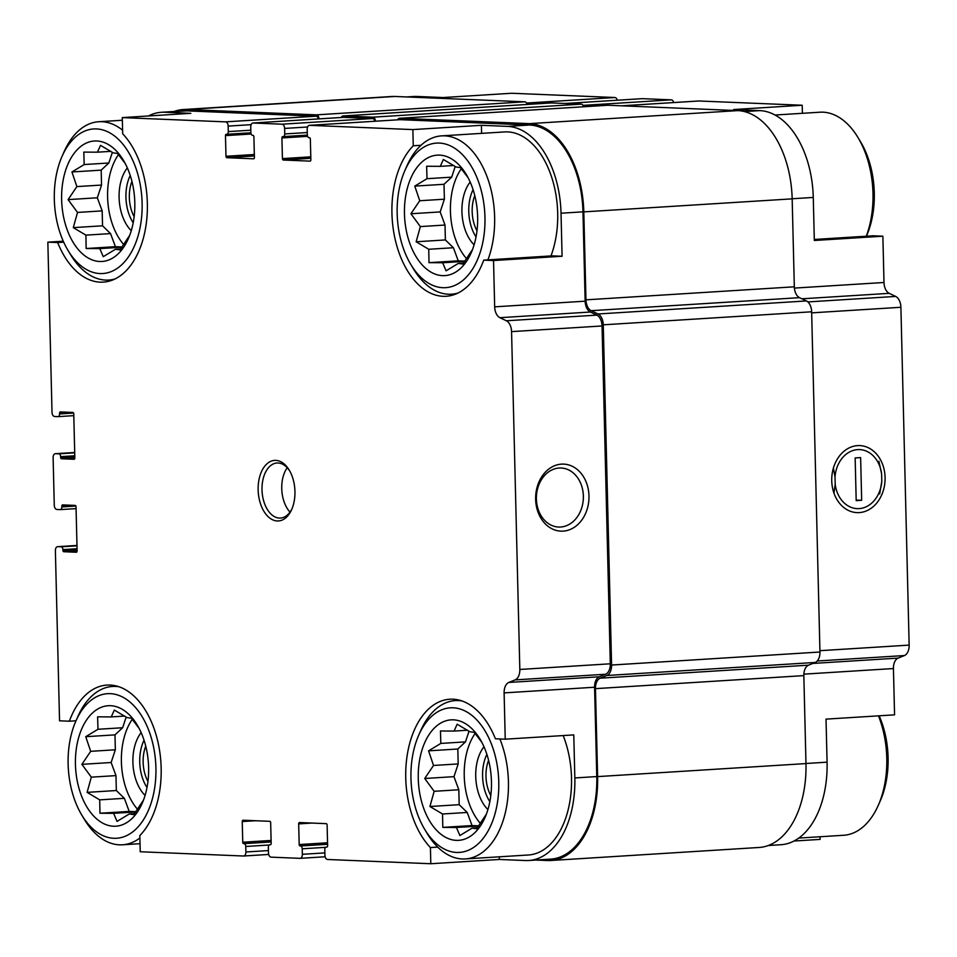 <?xml version="1.0" encoding="UTF-8"?>
<svg xmlns="http://www.w3.org/2000/svg" width="957" height="957" viewBox="0 0 957 957"><rect width="100%" height="100%" fill="white"/><g stroke="black" fill="none" stroke-linecap="round" stroke-linejoin="round"><path stroke-width="1.44" d="M478.823 825.843L472.052 825.568L467.207 812.457L459.181 804.681L458.81 789.764L453.977 776.653L458.188 763.925L457.817 749.008L465.485 741.878L469.014 731.196M453.391 719.843A60.351 36.486 -93.6 0 0 422.779 805.638A60.351 36.486 -93.6 0 0 484.96 817.601A60.351 36.486 -93.6 0 0 480.055 739.163A60.351 36.486 -93.6 0 0 453.391 719.843M486.335 814.228L476.598 828.786L472.124 828.128L459.886 835.545L456.441 827.482L442.804 827.386L442.541 814L429.932 806.512L434.155 791.307L424.729 778.484L433.521 765.468L428.58 750.838L440.818 743.422L440.447 730.981L454.085 731.064L457.159 724.21L469.767 731.71L474.241 732.368L481.85 742.345M465.018 261.117L458.247 260.83L453.403 247.731L445.376 239.944L445.017 225.039L440.172 211.928L444.383 199.2L444.012 184.282L451.68 177.153L455.209 166.47M439.586 155.118A60.351 36.486 -93.6 0 0 408.974 240.913A60.351 36.486 -93.6 0 0 471.155 252.863A60.351 36.486 -93.6 0 0 466.25 174.437A60.351 36.486 -93.6 0 0 439.586 155.118M472.543 249.49L462.793 264.06L458.331 263.402L446.082 270.819L442.648 262.756L428.999 262.661L428.748 249.275L416.139 241.774L420.35 226.582L410.924 213.758L419.728 200.743L414.776 186.113L427.013 178.696L426.643 166.243L440.292 166.339L443.366 159.484L455.975 166.985L460.437 167.642L468.045 177.619M122.173 246.966L115.402 246.691L110.557 233.592L102.543 225.804L102.172 210.887L97.327 197.788L101.538 185.06L101.179 170.143L108.835 163.001L112.376 152.319M96.753 140.978A60.351 36.486 -93.6 0 0 66.141 226.761A60.351 36.486 -93.6 0 0 128.322 238.724A60.351 36.486 -93.6 0 0 123.417 160.298A60.351 36.486 -93.6 0 0 96.753 140.978M129.697 235.35L119.96 249.909L115.486 249.251L103.248 256.679L99.803 248.605L86.166 248.521L85.903 235.135L73.294 227.634L77.517 212.43L68.091 199.618L76.883 186.591L71.931 171.973L84.18 164.544L83.809 152.103L97.447 152.187L100.521 145.344L113.129 152.833L117.603 153.503L125.2 163.468M135.978 811.703L129.207 811.416L124.362 798.317L116.335 790.53L115.976 775.613L111.132 762.514L115.342 749.786L114.984 734.868L122.64 727.739L126.168 717.056M110.557 705.704A60.351 36.486 -93.6 0 0 79.945 791.499A60.351 36.486 -93.6 0 0 142.126 803.449A60.351 36.486 -93.6 0 0 137.222 725.023A60.351 36.486 -93.6 0 0 110.557 705.704M143.502 800.076L133.765 814.646L129.291 813.976L117.041 821.405L113.608 813.33L99.971 813.247L99.707 799.861L87.099 792.36L91.322 777.156L81.883 764.344L90.688 751.329L85.735 736.699L97.985 729.27L97.614 716.829L111.251 716.913L114.326 710.07L126.934 717.571L131.408 718.228L139.004 728.205M528.707 860.499A84.838 51.295 86.4 0 0 574.834 777.945L573.781 734.904L505.236 739.187L495.415 738.78A81.046 48.998 -93.6 0 0 449.802 699.22A81.046 48.998 -93.6 0 0 406.773 758.207A81.046 48.998 -93.6 0 0 430.411 847.555L430.806 863.74L499.351 859.458L525.477 860.534A84.838 51.295 86.4 0 0 528.707 860.499L550.634 859.123A84.838 51.295 86.4 0 0 596.773 776.57L594.584 687.234A11.041 6.675 86.4 0 1 599.285 676.79L605.602 674.242A11.041 6.675 86.4 0 0 610.303 663.799L602.049 325.966A11.041 6.675 86.4 0 0 596.833 315.116L590.373 312.03A11.041 6.675 86.4 0 1 585.146 301.18L582.969 211.844A84.838 51.295 86.4 0 0 529.472 125.02L400.074 119.673A4.139 2.5 86.4 0 0 399.918 119.673A4.139 2.5 86.4 0 0 399.751 119.697M437.708 847.101L430.411 847.555M499.279 856.814L499.351 859.458M75.998 720.788L69.371 721.207A81.046 48.998 -93.6 0 1 106.969 685.08A81.046 48.998 -93.6 0 1 158.18 743.063A81.046 48.998 -93.6 0 1 139.83 835.569L140.224 851.754L243.497 856.013A4.139 2.5 86.4 0 0 243.652 856.013L268.702 854.445L243.808 855.989M69.371 721.207L59.549 720.8L55.386 550.694A4.139 2.5 86.4 0 1 57.635 546.662A4.139 2.5 86.4 0 1 57.803 546.662L61.14 546.806A2.763 1.663 86.4 0 1 62.887 549.629L62.899 550.311L77.074 549.426M805.973 763.495L827.075 762.167L826.023 719.126L894.568 714.843L893.431 668.548A11.041 6.675 86.4 0 1 898.133 658.105L904.449 655.545A11.041 6.675 86.4 0 0 909.15 645.114L900.896 307.281A11.041 6.675 86.4 0 0 895.68 296.431L889.22 293.344A11.041 6.675 86.4 0 1 883.993 282.494L882.868 236.2L814.323 240.482L813.271 197.441A84.838 51.295 86.4 0 0 759.774 110.617L733.648 109.529L802.193 105.246L802.385 113.309M820.065 836.753L820.125 839.397L793.975 841.024M814.299 239.465L873.047 235.793L882.868 236.2M421.008 145.297L413.257 145.775L412.862 129.59L481.407 125.307L481.598 133.37M562.082 256.261L552.261 255.854L483.716 260.137L493.537 260.543L562.082 256.261L561.029 213.22L582.969 211.844M63.7 242.193L57.671 242.564A81.046 48.998 -93.6 0 0 103.284 282.124A81.046 48.998 -93.6 0 0 146.325 223.148A81.046 48.998 -93.6 0 0 122.675 133.789L122.281 117.603L190.826 113.321L164.7 112.244L186.627 110.868L316.037 116.204A4.139 2.5 86.4 0 1 318.43 118.919M63.258 241.2L47.85 242.157L57.671 242.564M526.553 103.045L614.884 97.518L511.612 93.26L443.067 97.542L416.941 96.466A84.838 51.295 86.4 0 0 413.711 96.501L406.641 96.944M698.598 101.011A4.139 2.5 86.4 0 1 698.766 100.987A4.139 2.5 86.4 0 1 698.921 100.987L802.193 105.246M827.075 762.167A84.838 51.295 86.4 0 1 780.948 844.72L768.28 845.521M614.884 97.518A4.139 2.5 86.4 0 1 617.277 100.222M642.159 98.679A4.139 2.5 86.4 0 1 642.314 98.655A4.139 2.5 86.4 0 1 642.47 98.655L671.324 99.851A4.139 2.5 86.4 0 1 673.716 102.555M148.443 115.976A84.838 51.295 86.4 0 1 161.47 112.28L183.409 110.904A84.838 51.295 86.4 0 1 186.627 110.868M174.138 111.479A86.226 52.133 86.4 0 1 183.325 109.529A86.226 52.133 86.4 0 1 186.591 109.493L316.42 114.852A4.139 2.5 86.4 0 1 319.016 118.883M343.312 117.364A4.139 2.5 86.4 0 1 343.467 117.352A4.139 2.5 86.4 0 1 343.623 117.352L372.476 118.536A4.139 2.5 86.4 0 1 374.869 121.24M341.218 117.484A4.139 2.5 86.4 0 1 343.013 115.953A4.139 2.5 86.4 0 1 343.18 115.953L372.859 117.173A4.139 2.5 86.4 0 1 375.467 121.204M831.741 480.773A33.555 26.676 92.4 0 0 872.461 507.282A33.555 26.676 92.4 0 0 871.037 449.264A33.555 26.676 92.4 0 0 831.741 480.773M430.806 863.74L327.533 859.482A4.139 2.5 86.4 0 1 324.925 855.247L324.794 849.732A2.763 1.663 86.4 0 1 326.289 847.053A2.763 1.663 86.4 0 1 326.397 847.053L326.923 847.065M243.652 856.013A4.139 2.5 86.4 0 0 245.901 851.981L245.77 846.478A2.763 1.663 86.4 0 0 244.035 843.655L243.616 843.631A1.376 0.837 86.4 0 1 242.743 842.22L242.241 821.561A1.376 0.837 86.4 0 1 243.042 820.221L269.802 821.321A1.376 0.837 86.4 0 1 270.664 822.733L271.178 843.392A1.376 0.837 86.4 0 1 270.376 844.732L269.958 844.72A2.763 1.663 86.4 0 0 269.85 844.72A2.763 1.663 86.4 0 0 268.343 847.412L268.486 852.914A4.139 2.5 86.4 0 0 271.094 857.149L299.936 858.345A4.139 2.5 86.4 0 0 300.103 858.345A4.139 2.5 86.4 0 0 302.352 854.314L302.209 848.799A2.763 1.663 86.4 0 0 300.474 845.976L300.055 845.964A1.376 0.837 86.4 0 1 299.182 844.553L298.68 823.893A1.376 0.837 86.4 0 1 299.481 822.542L326.241 823.654A1.376 0.837 86.4 0 1 327.115 825.066L327.617 845.725A1.376 0.837 86.4 0 1 326.815 847.065M63.772 551.722L77.11 550.897A1.376 0.837 86.4 0 1 76.309 552.249L63.772 551.722A1.376 0.837 86.4 0 1 62.899 550.311M77.11 550.897L76.034 506.827A1.376 0.837 86.4 0 0 75.172 505.416L62.624 504.901A1.376 0.837 86.4 0 0 61.822 506.241L61.834 506.923A2.763 1.663 86.4 0 1 60.339 509.614A2.763 1.663 86.4 0 1 60.231 509.614L56.894 509.471A4.139 2.5 86.4 0 1 54.274 505.236L53.114 457.721A4.139 2.5 86.4 0 1 55.374 453.69A4.139 2.5 86.4 0 1 55.53 453.69L58.867 453.833A2.763 1.663 86.4 0 1 60.614 456.656L60.626 457.338L74.802 456.453M61.499 458.75L74.837 457.925A1.376 0.837 86.4 0 1 74.036 459.276L61.499 458.75A1.376 0.837 86.4 0 1 60.626 457.338M74.837 457.925L73.761 413.855A1.376 0.837 86.4 0 0 72.899 412.443L60.351 411.917A1.376 0.837 86.4 0 0 59.549 413.268L59.561 413.95A2.763 1.663 86.4 0 1 58.066 416.642A2.763 1.663 86.4 0 1 57.958 416.642L54.621 416.498A4.139 2.5 86.4 0 1 52.013 412.264L47.85 242.157M122.281 117.603L225.553 121.862A4.139 2.5 86.4 0 1 228.161 126.097L228.304 131.611A2.763 1.663 86.4 0 1 226.797 134.291A2.763 1.663 86.4 0 1 226.689 134.303L226.271 134.279A1.376 0.837 86.4 0 0 225.469 135.619L225.984 156.278L254.335 154.508M412.862 129.59L309.59 125.331A4.139 2.5 86.4 0 0 309.434 125.331A4.139 2.5 86.4 0 0 307.185 129.362L307.317 134.877A2.763 1.663 86.4 0 0 309.063 137.7L309.482 137.712A1.376 0.837 86.4 0 1 310.343 139.124L310.858 159.783A1.376 0.837 86.4 0 1 310.044 161.123L283.296 160.022A1.376 0.837 86.4 0 1 282.423 158.611L281.92 137.952A1.376 0.837 86.4 0 1 282.722 136.612L283.14 136.624A2.763 1.663 86.4 0 0 283.248 136.624A2.763 1.663 86.4 0 0 284.743 133.944L284.612 128.429A4.139 2.5 86.4 0 0 282.004 124.195L253.15 123.01A4.139 2.5 86.4 0 0 252.995 123.01A4.139 2.5 86.4 0 0 250.746 127.03L250.878 132.544A2.763 1.663 86.4 0 0 252.612 135.368L253.031 135.38A1.376 0.837 86.4 0 1 253.904 136.791L254.406 157.462A1.376 0.837 86.4 0 1 253.605 158.802L226.845 157.702A1.376 0.837 86.4 0 1 225.984 156.278M183.325 109.529L391.688 96.501A86.226 52.133 86.4 0 1 394.966 96.466L524.783 101.813A4.139 2.5 86.4 0 1 527.163 104.433M551.232 102.937A4.139 2.5 86.4 0 1 551.388 102.925A4.139 2.5 86.4 0 1 551.543 102.925L581.234 104.146A4.139 2.5 86.4 0 1 583.603 106.765M607.671 105.27A4.139 2.5 86.4 0 1 607.827 105.258A4.139 2.5 86.4 0 1 607.994 105.246L737.811 110.605A86.226 52.133 86.4 0 1 792.169 198.853L794.322 286.813A11.041 6.675 86.4 0 0 799.538 297.663L806.428 300.941A11.041 6.675 86.4 0 1 811.644 311.791L819.958 652.016A11.041 6.675 86.4 0 1 815.256 662.447L808.521 665.175A11.041 6.675 86.4 0 0 803.832 675.618L805.973 763.578A86.226 52.133 86.4 0 1 759.092 847.471L550.73 860.499A86.226 52.133 86.4 0 1 547.452 860.534L535.776 860.056M397.669 119.816A4.139 2.5 86.4 0 1 399.464 118.285A4.139 2.5 86.4 0 1 399.619 118.285L529.436 123.632A86.226 52.133 86.4 0 1 583.806 211.88L585.959 299.84L794.322 286.813M550.73 860.499A86.226 52.133 86.4 0 0 597.611 776.606L595.457 688.645A11.041 6.675 86.4 0 1 600.159 678.202L606.894 675.486A11.041 6.675 86.4 0 0 611.583 665.043L603.269 324.818A11.041 6.675 86.4 0 0 598.053 313.98L591.175 310.69A11.041 6.675 86.4 0 1 585.959 299.84M561.029 213.22A84.838 51.295 86.4 0 0 507.533 126.384L481.407 125.307M493.537 260.543L494.673 306.838L585.146 301.18M505.236 739.187L504.112 692.892A11.041 6.675 86.4 0 1 508.801 682.449L515.129 679.901A11.041 6.675 86.4 0 0 519.83 669.457L511.564 331.624A11.041 6.675 86.4 0 0 506.349 320.774L499.889 317.688A11.041 6.675 86.4 0 1 494.673 306.838M535.633 499.291A33.555 26.676 92.4 0 0 576.353 525.8A33.555 26.676 92.4 0 0 574.93 467.782A33.555 26.676 92.4 0 0 535.633 499.291M161.47 112.28A84.838 51.295 86.4 0 1 164.7 112.244M275.807 460.377A30.349 18.35 -93.6 0 0 260.412 503.514A30.349 18.35 -93.6 0 0 291.682 509.519A30.349 18.35 -93.6 0 0 289.217 470.078A30.349 18.35 -93.6 0 0 275.807 460.377M413.257 145.775A81.046 48.998 -93.6 0 0 394.918 238.281A81.046 48.998 -93.6 0 0 446.118 296.275A81.046 48.998 -93.6 0 0 483.716 260.137M536.387 498.992A29.547 23.482 92.4 0 0 558.661 527.044A29.547 23.482 92.4 0 0 583.339 498.489A29.547 23.482 92.4 0 0 561.089 468.009A29.547 23.482 92.4 0 0 536.387 498.992M550.969 255.938A79.323 47.958 -93.6 0 0 550.945 175.071A79.323 47.958 -93.6 0 0 507.677 131.899A79.323 47.958 -93.6 0 0 504.662 131.922L441.596 135.87A79.323 47.958 -93.6 0 0 406.988 165.764L404.955 170.394A72.421 43.783 -93.6 0 0 410.84 264.515A72.421 43.783 -93.6 0 0 482.196 245.171A72.421 43.783 -93.6 0 0 439.299 143.071A72.421 43.783 -93.6 0 0 404.955 170.394M424.633 829.241A72.421 43.783 -93.6 0 0 496.001 809.909A72.421 43.783 -93.6 0 0 453.104 707.797A72.421 43.783 -93.6 0 0 418.747 735.12A72.421 43.783 -93.6 0 0 424.633 829.241L427.241 833.583A79.323 47.958 -93.6 0 0 465.305 858.931L528.36 854.996A79.323 47.958 -93.6 0 0 563.171 735.562M866.42 236.212L866.504 236.02A72.421 43.783 -93.6 0 0 860.618 141.899L858.01 137.569A79.323 47.958 -93.6 0 0 822.972 112.172A79.323 47.958 -93.6 0 0 819.958 112.208L775.062 115.019M866.264 236.223A79.323 47.958 -93.6 0 0 858.01 137.569M122.592 130.212A79.323 47.958 -93.6 0 0 101.777 121.695A79.323 47.958 -93.6 0 0 98.762 121.73A79.323 47.958 -93.6 0 0 64.155 151.625L62.109 156.254A72.421 43.783 -93.6 0 0 67.995 250.375A72.421 43.783 -93.6 0 0 139.351 231.032A72.421 43.783 -93.6 0 0 96.454 128.92A72.421 43.783 -93.6 0 0 62.109 156.254M67.995 250.375L70.603 254.706A79.323 47.958 -93.6 0 0 108.655 280.066A79.323 47.958 -93.6 0 0 115.055 278.942M487.914 259.873A79.323 47.958 -93.6 0 0 487.891 179.019A79.323 47.958 -93.6 0 0 444.61 135.834A79.323 47.958 -93.6 0 0 441.596 135.87M410.84 264.515L413.436 268.857A79.323 47.958 -93.6 0 0 451.501 294.206A79.323 47.958 -93.6 0 0 457.889 293.081M131.946 181.435A28.889 17.465 -93.6 0 0 134.147 216.689M130.236 175.49A34.488 20.851 -93.6 0 0 133.202 222.79M127.341 167.894A37.933 22.932 -93.6 0 0 131.265 230.697M118.501 154.567A56.906 34.404 -93.6 0 0 123.836 244.669M474.792 195.575A28.889 17.465 -93.6 0 0 476.993 230.828M473.081 189.642A34.488 20.851 -93.6 0 0 476.036 236.941M470.174 182.033A37.933 22.932 -93.6 0 0 474.11 244.836M461.334 168.707A56.906 34.404 -93.6 0 0 466.669 258.809M798.76 838.081L843.655 835.27A79.323 47.958 -93.6 0 0 878.263 805.375L880.308 800.746A72.421 43.783 -93.6 0 0 879.148 715.8M878.263 805.375A79.323 47.958 -93.6 0 0 878.466 715.848M119.039 686.767A79.323 47.958 -93.6 0 0 115.57 686.42A79.323 47.958 -93.6 0 0 112.555 686.456A79.323 47.958 -93.6 0 0 77.96 716.35L75.914 720.98A72.421 43.783 -93.6 0 0 81.8 815.101A72.421 43.783 -93.6 0 0 153.156 795.757A72.421 43.783 -93.6 0 0 110.258 693.658A72.421 43.783 -93.6 0 0 75.914 720.98M81.8 815.101L84.395 819.431A79.323 47.958 -93.6 0 0 122.46 844.792A79.323 47.958 -93.6 0 0 139.889 838.009M461.884 700.919A79.323 47.958 -93.6 0 0 458.415 700.572A79.323 47.958 -93.6 0 0 455.4 700.596A79.323 47.958 -93.6 0 0 420.793 730.502L418.747 735.12M465.305 858.931A79.323 47.958 -93.6 0 0 499.889 738.971M145.751 746.161A28.889 17.465 -93.6 0 0 147.952 781.414M144.04 740.228A34.488 20.851 -93.6 0 0 146.995 787.515M141.146 732.619A37.933 22.932 -93.6 0 0 145.069 795.423M132.293 719.293A56.906 34.404 -93.6 0 0 137.629 809.395M488.584 760.301A28.889 17.465 -93.6 0 0 490.797 795.566M486.886 754.367A34.488 20.851 -93.6 0 0 489.84 801.667M483.979 746.759A37.933 22.932 -93.6 0 0 487.903 809.574M475.139 733.433A56.906 34.404 -93.6 0 0 480.474 823.534M287.22 467.746A27.586 16.676 -93.6 0 0 289.995 512.091M289.732 470.988A27.586 16.676 -93.6 0 0 278.068 462.985A27.586 16.676 -93.6 0 0 277.016 462.997A27.586 16.676 -93.6 0 0 262.086 491.575A27.586 16.676 -93.6 0 0 280.461 518.072A27.586 16.676 -93.6 0 0 292.088 508.562M124.685 716.075L111.251 716.913M134.518 813.653L129.291 813.976M135.798 811.943L113.608 813.33M129.207 811.416L99.971 813.247M124.362 798.317L99.707 799.861M116.335 790.53L87.099 792.36M115.976 775.613L91.322 777.156M111.132 762.514L81.883 764.344M115.342 749.786L90.688 751.329M114.984 734.868L85.735 736.699M122.64 727.739L97.985 729.27M110.892 151.35L97.447 152.187M120.714 248.928L115.486 249.251M121.994 247.217L99.803 248.605M115.402 246.691L86.166 248.521M110.557 233.592L85.903 235.135M102.543 225.804L73.294 227.634M102.172 210.887L77.517 212.43M97.327 197.788L68.091 199.618M101.538 185.06L76.883 186.591M101.179 170.143L71.931 171.973M108.835 163.001L84.18 164.544M453.726 165.489L440.292 166.339M463.559 263.067L458.331 263.402M464.839 261.369L442.648 262.756M458.247 260.83L428.999 262.661M453.403 247.731L428.748 249.275M445.376 239.944L416.139 241.774M445.017 225.039L420.35 226.582M440.172 211.928L410.924 213.758M444.383 199.2L419.728 200.743M444.012 184.282L414.776 186.113M451.68 177.153L427.013 178.696M467.53 730.227L454.085 731.064M477.364 827.793L472.124 828.128M478.644 826.094L456.441 827.482M472.052 825.568L442.804 827.386M467.207 812.457L442.541 814M459.181 804.681L429.932 806.512M458.81 789.764L434.155 791.307M453.977 776.653L424.729 778.484M458.188 763.925L433.521 765.468M457.817 749.008L428.58 750.838M465.485 741.878L440.818 743.422M833.966 493.142L835.198 484.218A29.547 23.482 92.4 0 0 859.135 508.61A29.547 23.482 92.4 0 0 881.804 481.299L879.686 493.836M861.671 500.284L856.192 500.631L855.151 457.925L860.63 457.59L861.671 500.284L856.18 500.116M881.804 481.299L881.624 473.99A29.547 23.482 92.4 0 0 857.687 449.611A29.547 23.482 92.4 0 0 835.018 476.909L835.198 484.218M833.391 468.033L835.018 476.909M881.624 473.99L878.885 461.262M621.703 105.82L698.921 100.987M744.438 111.574L759.774 110.617M792.169 198.757L813.271 197.441M794.406 288.093L883.993 282.494M803.856 674.147L893.431 668.548M408.256 97.016L416.941 96.466M801.942 298.799L889.22 293.344M807.864 301.922L895.68 296.431M811.668 312.855L900.896 307.281M819.922 650.688L909.15 645.114M817.254 661L904.449 655.545M812.816 663.44L898.133 658.105M326.397 847.053L327.079 847.005M298.68 823.893L311.934 823.056M299.182 844.553L327.545 842.782M300.055 845.964L327.581 844.241M300.474 845.976L327.581 844.289M242.241 821.561L255.495 820.735M242.743 842.22L271.106 840.449M243.616 843.631L271.142 841.909M244.035 843.655L271.142 841.957M62.887 549.629L77.062 548.744M61.822 506.241L75.077 505.416M61.834 506.923L75.878 506.05M60.614 456.656L74.79 455.771M59.549 413.268L72.804 412.431M59.561 413.95L73.605 413.077M226.905 134.279L250.89 132.784L226.797 134.291M225.469 135.619L251.165 134.016M226.845 157.702L254.371 155.979M565.252 103.488L642.47 98.655M582.992 105.378L671.324 99.851M283.344 136.612L307.329 135.116L283.248 136.624M281.92 137.952L307.616 136.349M282.423 158.611L310.786 156.84M283.296 160.022L310.822 158.3M399.619 118.285L607.994 105.246M529.436 123.632L737.811 110.605M583.806 211.88L792.169 198.853M591.175 310.69L799.538 297.663M598.053 313.98L806.428 300.941M603.269 324.818L811.644 311.791M611.583 665.043L819.958 652.016M606.894 675.486L815.256 662.447M600.159 678.202L808.521 665.175M595.457 688.645L803.832 675.618M597.611 776.606L805.973 763.578M186.591 109.493L394.966 96.466M316.42 114.852L524.783 101.813M343.18 115.953L551.543 102.925M372.859 117.173L581.234 104.146M309.59 125.331L400.074 119.673M507.533 126.384L529.472 125.02M499.889 317.688L590.373 312.03M506.349 320.774L596.833 315.116M511.564 331.624L602.049 325.966M519.83 669.457L610.303 663.799M515.129 679.901L605.602 674.242M508.801 682.449L599.285 676.79M504.112 692.892L594.584 687.234M574.834 777.945L596.773 776.57M302.209 848.799L325.619 847.34M302.352 854.314L324.866 852.902M300.259 858.321L325.141 856.766L300.103 858.345M245.77 846.478L269.18 845.007M245.901 851.981L268.427 850.582M57.803 546.662L76.979 545.466M61.14 546.806L76.991 545.813M60.447 509.603L76.082 508.622L60.339 509.614M55.53 453.69L74.706 452.494L55.374 453.69M58.867 453.833L74.718 452.84M58.174 416.63L73.809 415.649L58.066 416.642M225.553 121.862L316.037 116.204M228.161 126.097L251.141 124.661M228.304 131.611L250.818 130.2M253.15 123.01L343.623 117.352M282.004 124.195L372.476 118.536M284.612 128.429L307.592 126.994M284.743 133.944L307.257 132.533M621.619 105.808L698.766 100.987M565.18 103.488L642.314 98.655M343.013 115.953L551.388 102.925M399.464 118.285L607.827 105.258M309.434 125.331L399.918 119.673M326.289 847.053L327.091 847.005M57.635 546.662L76.979 545.454M252.995 123.01L343.467 117.352M122.352 120.247L98.762 121.73M113.213 279.779L108.655 280.066M456.046 293.919L451.501 294.206M117.113 686.169L112.555 686.456M140.033 843.691L122.46 844.792M459.946 700.309L455.4 700.596"/></g></svg>
